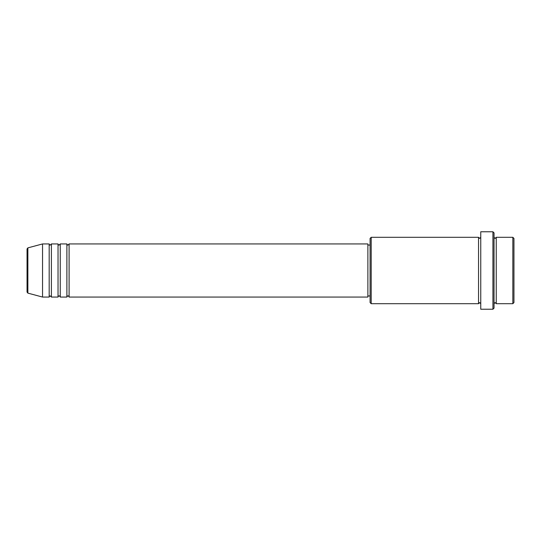 <?xml version="1.0" encoding="UTF-8"?>
<svg xmlns="http://www.w3.org/2000/svg" width="541" height="541" viewBox="0 0 541 541"><rect width="100%" height="100%" fill="white"/><g stroke="black" fill="none" stroke-linecap="round" stroke-linejoin="round"><path stroke-width="0.81" d="M27.05 292.059L27.05 248.941L27.868 247.873L27.868 293.127L27.05 292.059M69.099 243.944L69.099 297.056L367.88 297.056L367.88 243.944L69.099 243.944L67.997 245.046C67.72 245.269 67.355 244.904 66.888 243.944L66.888 297.056L60.247 297.056L60.247 243.944L66.888 243.944M58.036 243.944L58.036 297.056L51.395 297.056L51.395 243.944L58.036 243.944C58.502 244.904 58.868 245.269 59.138 245.046L60.247 243.944M49.184 243.944L49.184 297.056L42.543 297.056L42.543 243.944L49.184 243.944C49.65 244.904 50.015 245.269 50.286 245.046L51.395 243.944M512.841 237.303L513.95 238.412L513.95 302.588L512.841 303.697L512.841 237.303L496.246 237.303L496.246 303.697L512.841 303.697M371.2 303.697L370.091 302.588L370.091 238.412L371.2 237.303L371.2 303.697L478.542 303.697L478.542 237.303L479.644 238.412L480.753 237.303M492.925 231.771L494.034 232.873L494.034 308.127L492.925 309.229L492.925 231.771L480.753 231.771L480.753 309.229L492.925 309.229M494.034 237.303L495.137 238.412L496.246 237.303M367.88 295.954L370.091 295.954M27.868 293.127L42.543 297.056M27.868 247.873L42.543 243.944M371.2 237.303L478.542 237.303M367.88 245.046L370.091 245.046M478.542 303.697L479.644 302.588L480.753 303.697M496.246 303.697L495.137 302.588L494.034 303.697M51.395 297.056L50.286 295.954C50.015 295.731 49.65 296.096 49.184 297.056M60.247 297.056C59.781 296.096 59.415 295.731 59.138 295.954C58.868 295.731 58.502 296.096 58.036 297.056M69.099 297.056C68.633 296.096 68.267 295.731 67.997 295.954C67.72 295.731 67.355 296.096 66.888 297.056"/></g></svg>
